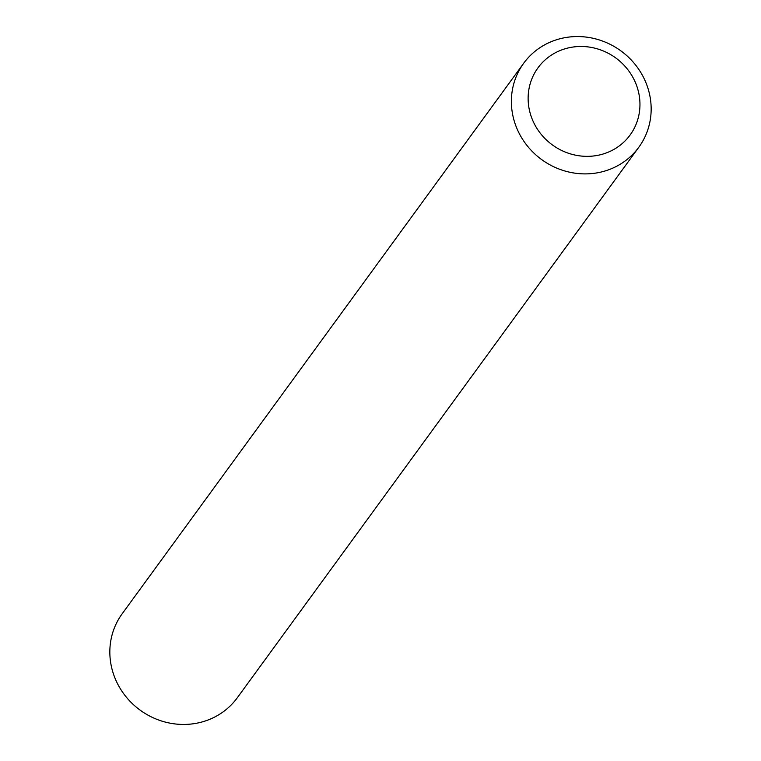 <?xml version="1.0" encoding="UTF-8"?>
<svg xmlns="http://www.w3.org/2000/svg" width="761" height="761" viewBox="0 0 761 761"><rect width="100%" height="100%" fill="white"/><g stroke="black" fill="none" stroke-linecap="round" stroke-linejoin="round"><path stroke-width="1.14" d="M648.163 88.951A71.258 67.253 -143.9 0 1 638.84 147.206A71.258 67.253 -143.9 0 1 570.531 172.395A71.258 67.253 -143.9 0 1 514.379 121.494A71.258 67.253 -143.9 0 1 523.701 63.23A71.258 67.253 -143.9 0 1 592.01 38.05A71.258 67.253 -143.9 0 1 648.163 88.951M523.701 63.23L122.16 613.794A71.258 67.253 36.1 0 0 112.837 672.049A71.258 67.253 36.1 0 0 168.99 722.95A71.258 67.253 36.1 0 0 237.299 697.77L638.84 147.206M530.531 114.426A57.008 53.803 -143.9 0 1 567.83 48.038A57.008 53.803 -143.9 0 1 637.556 88.4A57.008 53.803 -143.9 0 1 600.267 154.787A57.008 53.803 -143.9 0 1 530.531 114.426"/></g></svg>
